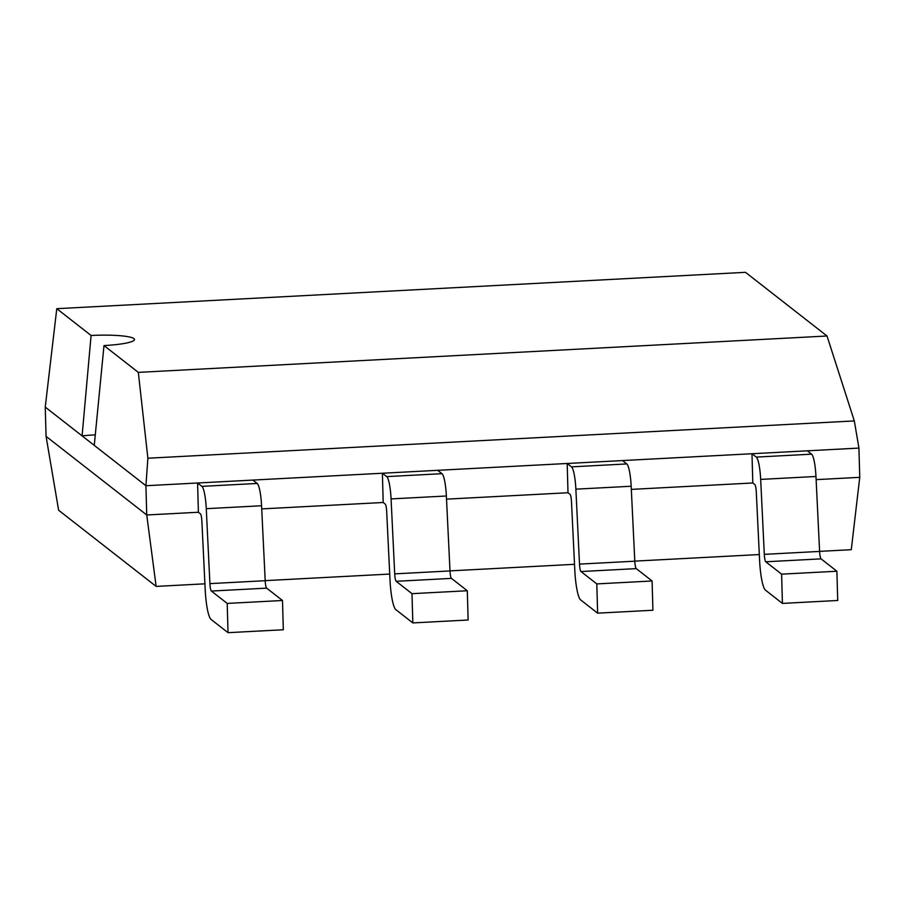 <?xml version="1.0" encoding="UTF-8"?>
<svg xmlns="http://www.w3.org/2000/svg" width="905" height="905" viewBox="0 0 905 905"><rect width="100%" height="100%" fill="white"/><g stroke="black" fill="none" stroke-linecap="round" stroke-linejoin="round"><path stroke-width="1.36" d="M811.593 454.174L756.297 457.093L751.987 453.733L807.271 450.814L811.593 454.174A22.173 3.744 87 0 1 815.971 476.483L819.602 551.428A7.387 1.244 -93 0 0 821.061 558.86L836.899 571.236L837.713 600.479L782.418 603.409L781.603 574.155L836.899 571.236M622.47 460.566L626.792 463.937L571.496 466.856L567.186 463.484L751.987 453.733L752.802 482.976L754.827 484.56A7.387 1.244 87 0 1 756.286 491.992L759.6 560.399A29.571 5 87 0 0 765.449 590.139L782.418 603.409M781.603 574.155L765.766 561.79A7.387 1.244 87 0 1 764.306 554.346L760.675 479.401L815.971 476.483M756.297 457.093A22.173 3.744 87 0 1 760.675 479.401M626.792 463.937A22.173 3.744 87 0 1 631.17 486.245L634.801 561.191A7.387 1.244 -93 0 0 636.26 568.623L652.098 580.987L652.912 610.242L597.628 613.16L596.802 583.906L652.098 580.987M252.88 480.08L257.19 483.451L201.894 486.37L197.584 482.999L198.399 512.253L146.746 514.979L145.92 485.725L567.186 463.484L568.001 492.739L570.026 494.322A7.387 1.244 87 0 1 571.485 501.755L574.799 570.161A29.571 5 87 0 0 580.648 599.902L597.628 613.16M596.802 583.906L580.976 571.541A7.387 1.244 87 0 1 579.505 564.109L575.874 489.164L631.17 486.245M571.496 466.856A22.173 3.744 87 0 1 575.874 489.164M95.319 434.875A36.958 5.294 -1.6 0 0 93.871 434.943A36.958 5.294 -1.6 0 0 82.095 435.871L91.088 335.484A36.958 5.294 178.4 0 1 134.494 339.499A36.958 5.294 178.4 0 1 103.996 345.574L94.256 445.373L145.92 485.725L147.877 458.224L138.318 372.374L103.996 345.574M807.271 450.814L858.936 448.088L859.75 477.331L851.277 549.697L819.602 551.371M759.318 554.55L634.801 561.123M574.517 564.313L450 570.885M389.716 574.064L265.199 580.637M204.915 583.827L156.135 586.395L58.633 510.25L46.065 436.357L146.746 514.979L156.135 586.395M437.681 470.329L441.991 473.688L386.695 476.607L382.385 473.247L383.2 502.49L261.726 508.904M859.75 477.331L816.129 479.639M752.802 482.976L631.328 489.39M568.001 492.739L446.527 499.153M94.256 445.373L45.25 407.103L46.065 436.357M91.088 335.484L56.777 308.684L745.482 272.326L827.023 336.004L854.32 420.927L147.877 458.224M858.936 448.088L854.32 420.927M45.25 407.103L56.777 308.684M138.318 372.374L827.023 336.004M441.991 473.688A22.173 3.744 87 0 1 446.369 495.997L450 570.942A7.387 1.244 -93 0 0 451.471 578.385L467.297 590.75L468.123 620.004L412.827 622.923L412.001 593.669L467.297 590.75M383.2 502.49L385.225 504.074A7.387 1.244 87 0 1 386.684 511.517L389.998 579.913A29.571 5 87 0 0 395.847 609.653L412.827 622.923M412.001 593.669L396.175 581.304A7.387 1.244 87 0 1 394.704 573.861L391.073 498.915L446.369 495.997M386.695 476.607A22.173 3.744 87 0 1 391.073 498.915M257.19 483.451A22.173 3.744 87 0 1 261.568 505.759L265.199 580.705A7.387 1.244 -93 0 0 266.67 588.137L282.496 600.501L283.322 629.756L228.026 632.674L227.2 603.42L282.496 600.501M198.399 512.253L200.424 513.836A7.387 1.244 87 0 1 201.883 521.269L205.197 589.675A29.571 5 87 0 0 211.046 619.416L228.026 632.674M227.2 603.42L211.374 591.056A7.387 1.244 87 0 1 209.915 583.623L206.272 508.678L261.568 505.759M201.894 486.37A22.173 3.744 87 0 1 206.272 508.678M765.766 561.79L821.061 558.86M764.306 554.346L819.602 551.428M580.976 571.541L636.26 568.623M579.505 564.109L634.801 561.191M396.175 581.304L451.471 578.385M394.704 573.861L450 570.942M211.374 591.056L266.67 588.137M209.915 583.623L265.199 580.705"/></g></svg>
